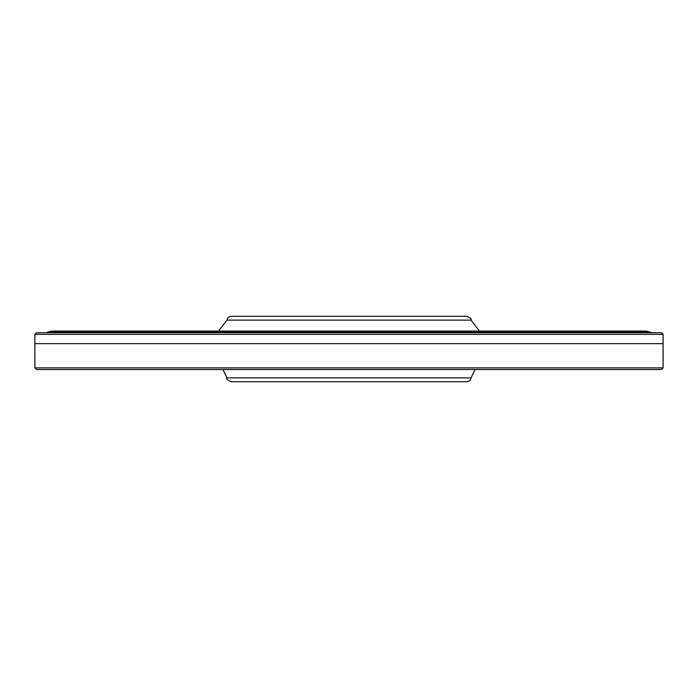 <?xml version="1.0" encoding="UTF-8"?>
<svg xmlns="http://www.w3.org/2000/svg" width="698" height="698" viewBox="0 0 698 698"><rect width="100%" height="100%" fill="white"/><g stroke="black" fill="none" stroke-linecap="round" stroke-linejoin="round"><path stroke-width="1.05" d="M226.998 320.129C227.356 317.773 228.735 316.491 231.108 316.281L466.892 316.281C470.627 317.991 471.996 319.274 471.002 320.129L226.998 320.129L218.518 331.07M266.584 316.281L439.478 316.281M255.747 316.281L256.89 316.281M471.002 377.871C470.644 380.227 469.265 381.509 466.892 381.719L231.108 381.719C227.391 380.035 226.021 378.752 226.998 377.871L471.002 377.871L475.033 369.521M439.478 381.719L441.127 381.719L439.478 381.719M256.89 381.719L266.584 381.719M46.382 332.702L51.416 331.07L646.584 331.07L651.618 332.702M42.84 369.521L655.16 369.521M42.84 332.702L655.16 332.702M36.549 332.702L661.451 332.702L663.1 334.351L34.9 334.351L36.549 332.702M34.9 367.872L663.1 367.872L661.451 369.521L36.549 369.521L34.9 367.872L34.9 343.66L663.1 343.66L663.1 334.351M663.1 367.872L663.1 343.66L34.9 343.66L34.9 334.351M47.298 332.169L650.702 332.169M471.002 320.129L479.482 331.07M226.998 377.871L222.967 369.521"/></g></svg>
